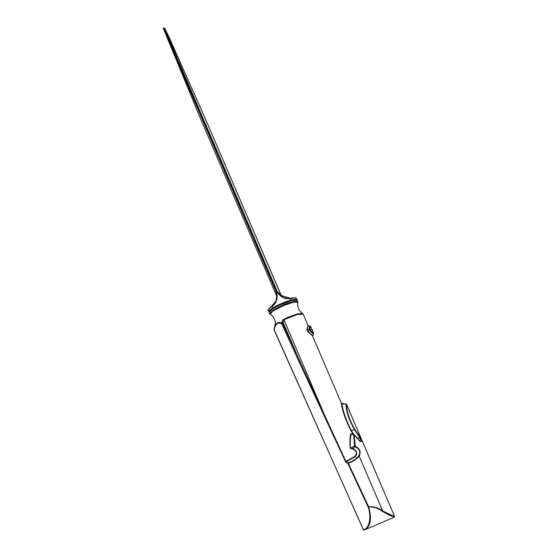 <?xml version="1.0" encoding="UTF-8"?>
<svg xmlns="http://www.w3.org/2000/svg" width="558" height="558" viewBox="0 0 558 558"><rect width="100%" height="100%" fill="white"/><g stroke="black" fill="none" stroke-linecap="round" stroke-linejoin="round"><path stroke-width="0.84" d="M282.962 319.804L287.705 317.335L297.839 313.763L302.534 313.394C298.774 310.799 297.212 307.151 297.839 302.45L293.55 302.185L282.794 305.889L272.492 311.35L270.302 314.245C273.741 316.079 276.273 321.771 274.92 325.481L274.285 328.055L275.903 324.219L276.921 323.18L278.854 322.378L281.623 322.831L282.962 319.804M274.02 329.262L274.278 328.062L274.111 330.12M269.333 311.531L271.906 308.923L279.579 304.703L290.774 300.441L294.638 299.646C296.821 299.695 297.679 299.897 297.219 300.253L292.092 300.469L279.684 305.066L273.071 308.553L269.137 312.278L269.674 313.54L273.615 309.829C280.283 305.958 286.889 303.203 293.445 301.557L297.763 301.515L297.839 302.457M269.137 312.278L269.891 310.527C271.886 308.672 275.129 306.726 279.607 304.689L291.297 300.316L296.542 299.883M282.299 323.319L281.72 323.786L281.623 322.831L282.62 323.591L281.72 323.786C279.865 322.852 278.296 322.866 277.012 323.828C275.554 325.119 274.599 327.197 274.145 330.064L274.18 330.141M281.881 321.924A1.088 0.446 15.3 0 1 283.018 322.106L282.62 323.591L345.848 461.438L355.132 456.249C357.26 453.145 356.471 450.731 352.761 449.009L350.291 448.311C349.768 442.815 349.88 438.016 350.619 433.915L351.868 433.964M363.432 529.73L363.404 529.668C369.201 529.151 371.767 516.694 368.099 506.901L368.587 506.622C373.853 506.49 378.533 507.878 382.621 510.793C388.361 513.862 392.309 515.648 394.464 516.143L346.539 404.292L341.377 403.204L312.564 336.035L307.57 331.354L306.879 329.75L308.051 325.509L303.154 314.098L297.449 314.44L283.952 319.741L283.018 322.106L299.974 361.647L299.179 362.044L281.825 323.989M353.186 434.34L351.08 430.895C345.611 420.167 342.389 411.016 341.433 403.434L341.433 403.434A0.656 0.537 161.2 0 0 342.012 403.72C342.849 411.058 345.981 420.028 351.407 430.637L353.814 434.522M312.264 329.813L310.45 326.291L309.816 329.471L312.264 329.813L309.878 329.611L313.652 333.754L313.561 334.444L309.725 330.378L307.765 331.02L312.62 335.728L313.561 334.451M357.315 438.518L359.589 437.123L354.33 429.437C348.924 419.644 346.134 411.19 345.96 404.09L342.096 403.88M346.539 404.285L346.525 404.348A0.656 0.544 -7.7 0 0 345.96 404.069L346.044 404.229M359.554 440.966A0.656 0.488 122.3 0 1 359.736 441.022L360.545 441.455L359.589 437.123L360.001 436.935C362.086 440.855 362.058 442.313 359.917 441.308L354.204 435.087L355.293 446.24C359.931 448.688 361.228 451.987 359.185 456.144C356.813 458.941 353.312 461.32 348.687 463.273L348.527 463.768L368.657 506.755L368.099 506.901L348.108 464.012L345.507 461.647L299.179 362.044M360.001 436.935L357.434 438.658M354.204 435.087A0.656 0.432 8.2 0 0 353.73 434.912L351.101 434.11C350.264 438.128 350.061 442.864 350.48 448.311L354.567 445.988L353.73 434.912L354.093 434.598L351.101 434.11A0.656 0.453 -170.1 0 1 350.619 433.915M355.293 446.24A0.656 0.418 -82.9 0 1 355.209 446.832L352.768 448.367C356.897 450.606 357.713 453.41 355.23 456.786L346.574 461.389L348.59 462.882C352.935 461.068 356.227 458.802 358.473 456.081L358.696 455.851C360.81 451.98 359.645 448.974 355.209 446.832L354.567 445.988L354.944 445.954M350.291 448.311L352.768 448.367A0.656 0.37 82.2 0 0 352.761 449.009M348.527 463.768L348.687 463.273M346.504 460.992L346.218 462.547L345.848 461.438L345.507 461.647M346.525 404.348L346.518 404.369C346.602 411.288 349.315 419.56 354.651 429.179L359.84 436.684M363.349 529.737A0.656 0.656 0 0 0 364.102 530.1L393.697 517.447L394.52 516.248A0.656 0.635 -144.2 0 1 394.45 516.868L394.45 516.868A0.656 0.635 -144.2 0 1 394.178 517.078L394.136 517.008C392.002 516.478 388.075 514.595 382.356 511.358C378.401 508.324 373.839 506.79 368.657 506.755C371.628 517.259 370.903 524.666 366.466 528.97L364.2 530.065A0.656 0.572 -104.2 0 1 363.404 529.668L274.152 330.085M354.093 434.598L359.736 441.022A0.656 0.488 122.3 0 1 359.917 441.308M345.96 404.09A0.656 0.544 -5.9 0 1 346.518 404.369L394.464 516.143A0.656 0.635 100.6 0 1 394.136 517.008M283.778 319.169A1.088 0.377 63.9 0 0 283.952 319.741L333.81 436.851M363.349 529.73L274.006 329.332M313.463 338.127A0.656 0.579 -73.7 0 0 313.191 337.492A0.656 0.656 0 0 1 313.54 338.071L313.54 338.071A0.656 0.398 0.4 0 0 313.47 337.897M310.025 329.855A0.656 0.398 -41.9 0 1 309.725 330.378L309.146 329.032L309.878 325.872L308.295 325.67L307.27 329.876L309.146 329.032A0.656 0.509 0.8 0 1 309.753 329.227M306.879 329.75L307.57 331.354M309.397 329.597L309.878 329.611L309.453 329.736M358.696 455.851A0.656 0.453 38.9 0 1 359.185 456.144L382.621 510.793L382.356 511.358M393.697 517.447L394.178 517.078M276.831 291.66L277.249 291.541L281.051 295.294L203.977 115.701L169.841 38.907C165.294 29.169 163.794 26.282 165.335 30.237L277.249 291.541L279.579 294.952L290.188 298.216L292.301 297.909A0.439 0.37 79.1 0 1 292.804 298.132L290.579 298.467C285.047 299.479 280.465 297.205 276.831 291.66L164.805 30.097L276.587 291.764C278.093 298.216 276.608 303.099 272.151 306.405L270.435 307.765A0.439 0.377 -126.1 0 1 270.623 307.249L275.91 301.257L276.935 294.415L276.217 291.987L164.317 30.676L200.001 117.41L277.075 297.002L276.217 291.987L276.587 291.764M281.713 296.591L203.977 115.701L169.841 38.907L164.701 28.305L163.996 27.9L164.805 30.097L165.335 30.237M163.996 27.9L164.317 30.676M293.445 301.557A1.088 0.893 77.5 0 1 293.55 302.185M279.607 304.689L279.684 305.066M351.08 430.895L354.651 429.179M277.012 323.828A1.088 0.949 -126.9 0 1 276.921 323.18M270.428 275.638L270.009 275.757A13.092 1.723 156.8 0 0 269.891 275.812A13.092 1.723 156.8 0 0 269.765 275.861L269.395 276.084M255.557 241.021L255.152 241.182A13.092 0.398 156.7 0 0 255.034 241.23A13.092 0.398 156.7 0 0 254.915 241.279L254.525 241.461M290.188 298.216L295.51 297.672L296.368 298.265A22.432 2.95 156.8 0 0 296.354 298.237A22.432 2.95 156.8 0 0 292.804 298.132M296.71 299.765A22.215 2.923 156.8 0 0 291.185 300.302L291.241 300.023A22.432 2.95 -23.2 0 1 296.947 299.625A22.432 2.95 -23.2 0 1 296.961 299.653L296.368 298.265M270.435 307.765A22.432 2.95 156.8 0 0 268.286 310.29A22.432 2.95 156.8 0 0 268.3 310.318M268.893 311.706A22.432 2.95 -23.2 0 1 268.879 311.678A22.432 2.95 -23.2 0 1 272.813 307.953A13.092 1.723 -23.2 0 1 291.241 300.023L290.244 298.202C286.679 298.844 283.122 297.763 279.579 294.952L279.579 294.952M276.935 294.429L276.935 294.415C277.507 298.621 275.924 302.478 272.185 305.979L273.064 308.107A22.215 2.923 156.8 0 0 269.137 311.573M291.185 300.302A12.876 1.695 156.8 0 0 273.064 308.107M173.371 49.264L172.924 49.327A13.092 3.69 156.9 0 0 172.687 49.425L172.345 49.704M163.675 28.04C163.243 28.158 163.292 28.66 163.815 29.553L200.001 117.41L277.075 297.009M269.068 311.922L268.286 310.29C267.477 310.276 268.231 309.278 270.532 307.291L272.234 305.944M269.674 313.54L270.302 314.245M297.219 300.253L297.763 301.515M312.347 330.008L313.652 333.754M310.45 326.291L309.878 325.872M303.154 314.098L302.534 313.394"/></g></svg>
